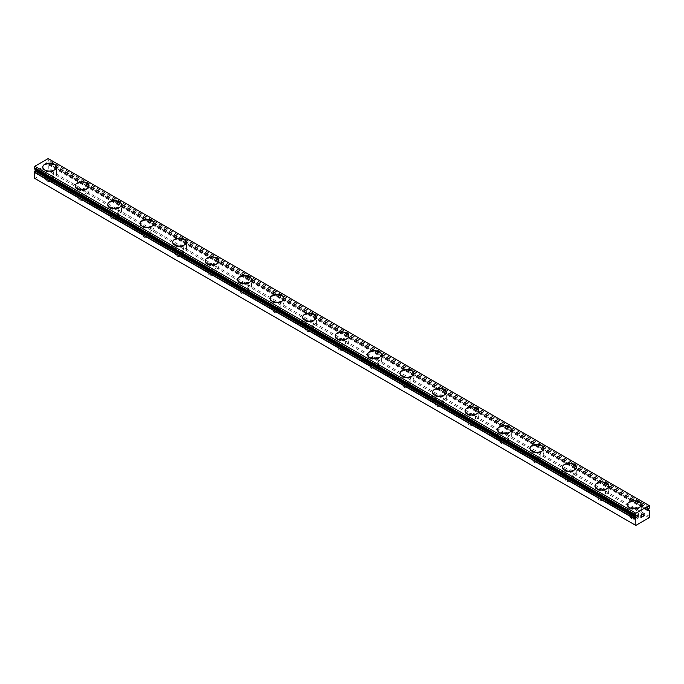 <?xml version="1.0" encoding="UTF-8"?>
<svg xmlns="http://www.w3.org/2000/svg" width="684" height="684" viewBox="0 0 684 684"><rect width="100%" height="100%" fill="white"/><g stroke="black" fill="none" stroke-linecap="round" stroke-linejoin="round"><path stroke-width="0.51" stroke-dasharray="3.42 2.56" d="M648.449 508.99L47.47 162.014L48.102 161.527A2.18 1.257 -60 0 1 48.709 160.526L48.821 159.115L48.171 158.577M34.2 178.079L34.85 178.456L48.171 170.761L48.821 169.641L48.709 163.673A2.18 1.257 -60 0 1 48.342 163.57A2.18 1.257 -60 0 1 48.102 163.356L47.47 163.604A1.035 0.598 -60 0 1 46.709 163.844A1.035 0.598 -60 0 1 46.982 162.296A1.035 0.598 -60 0 1 47.47 162.014M46.786 180.935A4.019 2.317 0 0 0 51.172 181.44A4.019 2.317 0 0 0 53.651 179.293A4.019 2.317 0 0 0 52.471 177.66A4.019 2.317 0 0 0 48.094 177.156A4.019 2.317 0 0 0 45.614 179.293A4.019 2.317 0 0 0 46.786 180.935M46.786 175.309A4.019 2.317 0 0 0 51.172 175.814A4.019 2.317 0 0 0 53.651 173.668A4.019 2.317 0 0 0 52.471 172.026A4.019 2.317 0 0 0 48.094 171.53A4.019 2.317 0 0 0 45.614 173.668A4.019 2.317 0 0 0 46.786 175.309M56.524 167.127L56.524 167.11A6.891 3.976 180 0 1 56.524 167.127A6.891 3.976 180 0 1 52.266 170.803A6.891 3.976 180 0 1 44.759 169.94A6.891 3.976 180 0 1 42.741 167.127A6.891 3.976 180 0 1 42.741 167.118L42.741 167.11M79.276 199.694A4.019 2.317 0 0 0 83.653 200.198A4.019 2.317 0 0 0 86.133 198.052A4.019 2.317 0 0 0 84.961 196.411A4.019 2.317 0 0 0 80.575 195.906A4.019 2.317 0 0 0 78.096 198.052A4.019 2.317 0 0 0 79.276 199.694M79.276 194.068A4.019 2.317 0 0 0 83.653 194.572A4.019 2.317 0 0 0 86.133 192.426A4.019 2.317 0 0 0 84.961 190.785A4.019 2.317 0 0 0 80.575 190.28A4.019 2.317 0 0 0 78.096 192.426A4.019 2.317 0 0 0 79.276 194.068M89.005 185.877L89.005 185.86A6.891 3.976 180 0 1 89.005 185.877A6.891 3.976 180 0 1 84.756 189.553A6.891 3.976 180 0 1 77.241 188.69A6.891 3.976 180 0 1 75.223 185.877A6.891 3.976 180 0 1 75.223 185.868L75.223 185.86M111.757 218.452A4.019 2.317 0 0 0 116.143 218.948A4.019 2.317 0 0 0 118.623 216.811A4.019 2.317 0 0 0 117.443 215.169A4.019 2.317 0 0 0 113.065 214.665A4.019 2.317 0 0 0 110.586 216.811A4.019 2.317 0 0 0 111.757 218.452M111.757 212.827A4.019 2.317 0 0 0 116.143 213.322A4.019 2.317 0 0 0 118.623 211.185A4.019 2.317 0 0 0 117.443 209.543A4.019 2.317 0 0 0 113.065 209.039A4.019 2.317 0 0 0 110.586 211.185A4.019 2.317 0 0 0 111.757 212.827M121.495 204.619L121.495 204.636A6.891 3.976 180 0 1 121.495 204.636A6.891 3.976 180 0 1 117.238 208.312A6.891 3.976 180 0 1 109.731 207.449A6.891 3.976 180 0 1 107.713 204.636A6.891 3.976 180 0 1 107.713 204.627L107.713 204.619M144.247 237.203A4.019 2.317 0 0 0 148.625 237.707A4.019 2.317 0 0 0 151.104 235.561A4.019 2.317 0 0 0 149.933 233.919A4.019 2.317 0 0 0 145.547 233.424A4.019 2.317 0 0 0 143.067 235.561A4.019 2.317 0 0 0 144.247 237.203M144.247 231.577A4.019 2.317 0 0 0 148.625 232.081A4.019 2.317 0 0 0 151.104 229.935A4.019 2.317 0 0 0 149.933 228.294A4.019 2.317 0 0 0 145.547 227.789A4.019 2.317 0 0 0 143.067 229.935A4.019 2.317 0 0 0 144.247 231.577M153.977 223.394L153.977 223.369A6.891 3.976 180 0 1 153.977 223.394A6.891 3.976 180 0 1 149.728 227.071A6.891 3.976 180 0 1 142.212 226.207A6.891 3.976 180 0 1 140.194 223.394A6.891 3.976 180 0 1 140.194 223.386L140.194 223.394M176.728 255.961A4.019 2.317 0 0 0 181.115 256.466A4.019 2.317 0 0 0 183.594 254.32A4.019 2.317 0 0 0 182.414 252.678A4.019 2.317 0 0 0 178.037 252.174A4.019 2.317 0 0 0 175.549 254.32A4.019 2.317 0 0 0 176.728 255.961M176.728 250.335A4.019 2.317 0 0 0 181.115 250.84A4.019 2.317 0 0 0 183.594 248.694A4.019 2.317 0 0 0 182.414 247.052A4.019 2.317 0 0 0 178.037 246.548A4.019 2.317 0 0 0 175.549 248.694A4.019 2.317 0 0 0 176.728 250.335M186.467 242.145L186.467 242.127A6.891 3.976 180 0 1 186.467 242.145A6.891 3.976 180 0 1 182.209 245.821A6.891 3.976 180 0 1 174.702 244.957A6.891 3.976 180 0 1 172.684 242.145A6.891 3.976 180 0 1 172.684 242.136L172.684 242.127M209.218 274.712A4.019 2.317 0 0 0 213.596 275.216A4.019 2.317 0 0 0 216.076 273.078A4.019 2.317 0 0 0 214.904 271.437A4.019 2.317 0 0 0 210.518 270.932A4.019 2.317 0 0 0 208.039 273.078A4.019 2.317 0 0 0 209.218 274.712M209.218 269.086A4.019 2.317 0 0 0 213.596 269.59A4.019 2.317 0 0 0 216.076 267.444A4.019 2.317 0 0 0 214.904 265.802A4.019 2.317 0 0 0 210.518 265.307A4.019 2.317 0 0 0 208.039 267.444A4.019 2.317 0 0 0 209.218 269.086M218.948 260.903L218.948 260.886A6.891 3.976 180 0 1 218.948 260.903A6.891 3.976 180 0 1 214.699 264.58A6.891 3.976 180 0 1 207.184 263.716A6.891 3.976 180 0 1 205.166 260.903A6.891 3.976 180 0 1 205.166 260.895L205.166 260.886M241.7 293.47A4.019 2.317 0 0 0 246.086 293.975A4.019 2.317 0 0 0 248.566 291.829A4.019 2.317 0 0 0 247.386 290.187A4.019 2.317 0 0 0 243.008 289.683A4.019 2.317 0 0 0 240.52 291.829A4.019 2.317 0 0 0 241.7 293.47M241.7 287.844A4.019 2.317 0 0 0 246.086 288.349A4.019 2.317 0 0 0 248.566 286.203A4.019 2.317 0 0 0 247.386 284.561A4.019 2.317 0 0 0 243.008 284.057A4.019 2.317 0 0 0 240.52 286.203A4.019 2.317 0 0 0 241.7 287.844M251.438 279.653L251.438 279.636A6.891 3.976 180 0 1 251.438 279.653A6.891 3.976 180 0 1 247.181 283.33A6.891 3.976 180 0 1 239.674 282.466A6.891 3.976 180 0 1 237.656 279.653A6.891 3.976 180 0 1 237.656 279.645L237.656 279.653M274.19 312.229A4.019 2.317 0 0 0 278.568 312.733A4.019 2.317 0 0 0 281.047 310.587A4.019 2.317 0 0 0 279.876 308.946A4.019 2.317 0 0 0 275.49 308.441A4.019 2.317 0 0 0 273.01 310.587A4.019 2.317 0 0 0 274.19 312.229M274.19 306.603A4.019 2.317 0 0 0 278.568 307.099A4.019 2.317 0 0 0 281.047 304.961A4.019 2.317 0 0 0 279.876 303.32A4.019 2.317 0 0 0 275.49 302.815A4.019 2.317 0 0 0 273.01 304.961A4.019 2.317 0 0 0 274.19 306.603M283.92 298.412L283.92 298.395A6.891 3.976 180 0 1 283.92 298.412A6.891 3.976 180 0 1 279.662 302.089A6.891 3.976 180 0 1 272.155 301.225A6.891 3.976 180 0 1 270.137 298.412A6.891 3.976 180 0 1 270.137 298.404L270.137 298.395M306.671 330.979A4.019 2.317 0 0 0 311.049 331.483A4.019 2.317 0 0 0 313.537 329.337A4.019 2.317 0 0 0 312.357 327.696A4.019 2.317 0 0 0 307.98 327.2A4.019 2.317 0 0 0 305.492 329.337A4.019 2.317 0 0 0 306.671 330.979M306.671 325.353A4.019 2.317 0 0 0 311.049 325.858A4.019 2.317 0 0 0 313.537 323.712A4.019 2.317 0 0 0 312.357 322.07A4.019 2.317 0 0 0 307.98 321.565A4.019 2.317 0 0 0 305.492 323.712A4.019 2.317 0 0 0 306.671 325.353M316.41 317.171L316.41 317.145A6.891 3.976 180 0 1 316.41 317.171A6.891 3.976 180 0 1 312.152 320.847A6.891 3.976 180 0 1 304.645 319.984A6.891 3.976 180 0 1 302.627 317.171A6.891 3.976 180 0 1 302.627 317.162L302.627 317.145M339.161 349.738A4.019 2.317 0 0 0 343.539 350.242A4.019 2.317 0 0 0 346.018 348.096A4.019 2.317 0 0 0 344.839 346.455A4.019 2.317 0 0 0 340.461 345.95A4.019 2.317 0 0 0 337.981 348.096A4.019 2.317 0 0 0 339.161 349.738M339.161 344.112A4.019 2.317 0 0 0 343.539 344.616A4.019 2.317 0 0 0 346.018 342.47A4.019 2.317 0 0 0 344.839 340.829A4.019 2.317 0 0 0 340.461 340.324A4.019 2.317 0 0 0 337.981 342.47A4.019 2.317 0 0 0 339.161 344.112M348.891 335.904L348.891 335.921A6.891 3.976 180 0 1 348.891 335.921A6.891 3.976 180 0 1 344.633 339.597A6.891 3.976 180 0 1 337.127 338.734A6.891 3.976 180 0 1 335.109 335.921A6.891 3.976 180 0 1 335.109 335.912L335.109 335.904M371.643 368.488A4.019 2.317 0 0 0 376.02 368.992A4.019 2.317 0 0 0 378.508 366.855A4.019 2.317 0 0 0 377.329 365.213A4.019 2.317 0 0 0 372.951 364.709A4.019 2.317 0 0 0 370.463 366.855A4.019 2.317 0 0 0 371.643 368.488M371.643 362.862A4.019 2.317 0 0 0 376.02 363.366A4.019 2.317 0 0 0 378.508 361.22A4.019 2.317 0 0 0 377.329 359.587A4.019 2.317 0 0 0 372.951 359.083A4.019 2.317 0 0 0 370.463 361.22A4.019 2.317 0 0 0 371.643 362.862M381.373 354.68L381.373 354.663A6.891 3.976 180 0 1 381.373 354.68A6.891 3.976 180 0 1 377.123 358.356A6.891 3.976 180 0 1 369.616 357.493A6.891 3.976 180 0 1 367.59 354.68A6.891 3.976 180 0 1 367.59 354.671L367.59 354.68M404.124 387.247A4.019 2.317 0 0 0 408.51 387.751A4.019 2.317 0 0 0 410.99 385.605A4.019 2.317 0 0 0 409.81 383.963A4.019 2.317 0 0 0 405.432 383.459A4.019 2.317 0 0 0 402.953 385.605A4.019 2.317 0 0 0 404.124 387.247M404.124 381.621A4.019 2.317 0 0 0 408.51 382.125A4.019 2.317 0 0 0 410.99 379.979A4.019 2.317 0 0 0 409.81 378.337A4.019 2.317 0 0 0 405.432 377.833A4.019 2.317 0 0 0 402.953 379.979A4.019 2.317 0 0 0 404.124 381.621M413.863 373.43L413.863 373.413A6.891 3.976 180 0 1 413.863 373.43A6.891 3.976 180 0 1 409.605 377.106A6.891 3.976 180 0 1 402.098 376.251A6.891 3.976 180 0 1 400.08 373.43A6.891 3.976 180 0 1 400.08 373.421L400.08 373.413M436.614 406.005A4.019 2.317 0 0 0 440.992 406.51A4.019 2.317 0 0 0 443.48 404.364A4.019 2.317 0 0 0 442.3 402.722A4.019 2.317 0 0 0 437.914 402.218A4.019 2.317 0 0 0 435.434 404.364A4.019 2.317 0 0 0 436.614 406.005M436.614 400.379A4.019 2.317 0 0 0 440.992 400.875A4.019 2.317 0 0 0 443.48 398.738A4.019 2.317 0 0 0 442.3 397.096A4.019 2.317 0 0 0 437.914 396.592A4.019 2.317 0 0 0 435.434 398.738A4.019 2.317 0 0 0 436.614 400.379M446.344 392.188L446.344 392.171A6.891 3.976 180 0 1 446.344 392.188A6.891 3.976 180 0 1 442.095 395.865A6.891 3.976 180 0 1 434.579 395.001A6.891 3.976 180 0 1 432.562 392.188A6.891 3.976 180 0 1 432.562 392.18L432.562 392.171M469.096 424.755A4.019 2.317 0 0 0 473.482 425.26A4.019 2.317 0 0 0 475.961 423.114A4.019 2.317 0 0 0 474.781 421.472A4.019 2.317 0 0 0 470.404 420.976A4.019 2.317 0 0 0 467.924 423.114A4.019 2.317 0 0 0 469.096 424.755M469.096 419.13A4.019 2.317 0 0 0 473.482 419.634A4.019 2.317 0 0 0 475.961 417.488A4.019 2.317 0 0 0 474.781 415.846A4.019 2.317 0 0 0 470.404 415.342A4.019 2.317 0 0 0 467.924 417.488A4.019 2.317 0 0 0 469.096 419.13M478.834 410.922L478.834 410.947A6.891 3.976 180 0 1 478.834 410.947A6.891 3.976 180 0 1 474.576 414.624A6.891 3.976 180 0 1 467.069 413.76A6.891 3.976 180 0 1 465.052 410.947A6.891 3.976 180 0 1 465.052 410.939L465.052 410.922M501.586 443.514A4.019 2.317 0 0 0 505.963 444.019A4.019 2.317 0 0 0 508.451 441.873A4.019 2.317 0 0 0 507.271 440.231A4.019 2.317 0 0 0 502.885 439.726A4.019 2.317 0 0 0 500.406 441.873A4.019 2.317 0 0 0 501.586 443.514M501.586 437.888A4.019 2.317 0 0 0 505.963 438.393A4.019 2.317 0 0 0 508.451 436.247A4.019 2.317 0 0 0 507.271 434.605A4.019 2.317 0 0 0 502.885 434.101A4.019 2.317 0 0 0 500.406 436.247A4.019 2.317 0 0 0 501.586 437.888M511.316 429.697L511.316 429.68A6.891 3.976 180 0 1 511.316 429.697A6.891 3.976 180 0 1 507.066 433.374A6.891 3.976 180 0 1 499.551 432.51A6.891 3.976 180 0 1 497.533 429.697A6.891 3.976 180 0 1 497.533 429.689L497.533 429.68M534.067 462.273A4.019 2.317 0 0 0 538.453 462.769A4.019 2.317 0 0 0 540.933 460.631A4.019 2.317 0 0 0 539.753 458.99A4.019 2.317 0 0 0 535.375 458.485A4.019 2.317 0 0 0 532.896 460.631A4.019 2.317 0 0 0 534.067 462.273M534.067 456.638A4.019 2.317 0 0 0 538.453 457.143A4.019 2.317 0 0 0 540.933 454.997A4.019 2.317 0 0 0 539.753 453.364A4.019 2.317 0 0 0 535.375 452.859A4.019 2.317 0 0 0 532.896 454.997A4.019 2.317 0 0 0 534.067 456.638M543.806 448.456L543.806 448.439A6.891 3.976 180 0 1 543.806 448.456A6.891 3.976 180 0 1 539.548 452.133A6.891 3.976 180 0 1 532.041 451.269A6.891 3.976 180 0 1 530.023 448.456A6.891 3.976 180 0 1 530.023 448.447L530.023 448.439M566.557 481.023A4.019 2.317 0 0 0 570.935 481.527A4.019 2.317 0 0 0 573.414 479.381A4.019 2.317 0 0 0 572.243 477.74A4.019 2.317 0 0 0 567.857 477.235A4.019 2.317 0 0 0 565.377 479.381A4.019 2.317 0 0 0 566.557 481.023M566.557 475.397A4.019 2.317 0 0 0 570.935 475.902A4.019 2.317 0 0 0 573.414 473.755A4.019 2.317 0 0 0 572.243 472.114A4.019 2.317 0 0 0 567.857 471.609A4.019 2.317 0 0 0 565.377 473.755A4.019 2.317 0 0 0 566.557 475.397M576.287 467.189L576.287 467.206A6.891 3.976 180 0 1 576.287 467.206A6.891 3.976 180 0 1 572.038 470.883A6.891 3.976 180 0 1 564.522 470.028A6.891 3.976 180 0 1 562.505 467.206A6.891 3.976 180 0 1 562.505 467.198L562.505 467.189M599.039 499.782A4.019 2.317 0 0 0 603.425 500.286A4.019 2.317 0 0 0 605.904 498.14A4.019 2.317 0 0 0 604.724 496.499A4.019 2.317 0 0 0 600.347 495.994A4.019 2.317 0 0 0 597.867 498.14A4.019 2.317 0 0 0 599.039 499.782M599.039 494.156A4.019 2.317 0 0 0 603.425 494.652A4.019 2.317 0 0 0 605.904 492.514A4.019 2.317 0 0 0 604.724 490.873A4.019 2.317 0 0 0 600.347 490.368A4.019 2.317 0 0 0 597.867 492.514A4.019 2.317 0 0 0 599.039 494.156M608.777 485.965L608.777 485.948A6.891 3.976 180 0 1 608.777 485.965A6.891 3.976 180 0 1 604.519 489.641A6.891 3.976 180 0 1 597.012 488.778A6.891 3.976 180 0 1 594.995 485.965A6.891 3.976 180 0 1 594.995 485.956L594.995 485.965M631.529 518.532A4.019 2.317 0 0 0 635.906 519.036A4.019 2.317 0 0 0 638.386 516.89A4.019 2.317 0 0 0 637.214 515.249A4.019 2.317 0 0 0 632.828 514.753A4.019 2.317 0 0 0 630.349 516.89A4.019 2.317 0 0 0 631.529 518.532M631.529 512.906A4.019 2.317 0 0 0 635.906 513.41A4.019 2.317 0 0 0 638.386 511.264A4.019 2.317 0 0 0 637.214 509.623A4.019 2.317 0 0 0 632.828 509.127A4.019 2.317 0 0 0 630.349 511.264A4.019 2.317 0 0 0 631.529 512.906M641.259 504.724L641.259 504.706A6.891 3.976 180 0 1 641.259 504.724A6.891 3.976 180 0 1 637.009 508.4A6.891 3.976 180 0 1 629.494 507.537A6.891 3.976 180 0 1 627.476 504.724A6.891 3.976 180 0 1 627.476 504.715L627.476 504.706M629.494 514.077A6.891 3.976 0 0 0 637.009 514.941A6.891 3.976 0 0 0 641.259 511.264A6.891 3.976 0 0 0 639.241 508.451A6.891 3.976 0 0 0 631.734 507.588A6.891 3.976 0 0 0 627.476 511.264A6.891 3.976 0 0 0 629.494 514.077M629.494 508.28A6.891 3.976 0 0 0 637.009 509.144A6.891 3.976 0 0 0 641.259 505.467A6.891 3.976 0 0 0 639.241 502.654A6.891 3.976 0 0 0 631.734 501.799A6.891 3.976 0 0 0 627.476 505.467A6.891 3.976 0 0 0 629.494 508.28M597.012 495.327A6.891 3.976 0 0 0 604.519 496.191A6.891 3.976 0 0 0 608.777 492.514A6.891 3.976 0 0 0 606.759 489.701A6.891 3.976 0 0 0 599.244 488.838A6.891 3.976 0 0 0 594.995 492.514A6.891 3.976 0 0 0 597.012 495.327M597.012 489.53A6.891 3.976 0 0 0 604.519 490.394A6.891 3.976 0 0 0 608.777 486.717A6.891 3.976 0 0 0 606.759 483.904A6.891 3.976 0 0 0 599.244 483.041A6.891 3.976 0 0 0 594.995 486.717A6.891 3.976 0 0 0 597.012 489.53M564.522 476.568A6.891 3.976 0 0 0 572.038 477.432A6.891 3.976 0 0 0 576.287 473.755A6.891 3.976 0 0 0 574.269 470.943A6.891 3.976 0 0 0 566.762 470.079A6.891 3.976 0 0 0 562.505 473.755A6.891 3.976 0 0 0 564.522 476.568M564.522 470.772A6.891 3.976 0 0 0 572.038 471.635A6.891 3.976 0 0 0 576.287 467.959A6.891 3.976 0 0 0 574.269 465.146A6.891 3.976 0 0 0 566.762 464.282A6.891 3.976 0 0 0 562.505 467.959A6.891 3.976 0 0 0 564.522 470.772M532.041 457.818A6.891 3.976 0 0 0 539.548 458.673A6.891 3.976 0 0 0 543.806 454.997A6.891 3.976 0 0 0 541.788 452.184A6.891 3.976 0 0 0 534.272 451.329A6.891 3.976 0 0 0 530.023 454.997A6.891 3.976 0 0 0 532.041 457.818M532.041 452.021A6.891 3.976 0 0 0 539.548 452.885A6.891 3.976 0 0 0 543.806 449.208A6.891 3.976 0 0 0 541.788 446.396A6.891 3.976 0 0 0 534.272 445.532A6.891 3.976 0 0 0 530.023 449.208A6.891 3.976 0 0 0 532.041 452.021M499.551 439.06A6.891 3.976 0 0 0 507.066 439.923A6.891 3.976 0 0 0 511.316 436.247A6.891 3.976 0 0 0 509.298 433.434A6.891 3.976 0 0 0 501.791 432.57A6.891 3.976 0 0 0 497.533 436.247A6.891 3.976 0 0 0 499.551 439.06M499.551 433.263A6.891 3.976 0 0 0 507.066 434.126A6.891 3.976 0 0 0 511.316 430.45A6.891 3.976 0 0 0 509.298 427.637A6.891 3.976 0 0 0 501.791 426.773A6.891 3.976 0 0 0 497.533 430.45A6.891 3.976 0 0 0 499.551 433.263M467.069 420.301A6.891 3.976 0 0 0 474.576 421.164A6.891 3.976 0 0 0 478.834 417.488A6.891 3.976 0 0 0 476.816 414.675A6.891 3.976 0 0 0 469.301 413.811A6.891 3.976 0 0 0 465.052 417.488A6.891 3.976 0 0 0 467.069 420.301M467.069 414.504A6.891 3.976 0 0 0 474.576 415.368A6.891 3.976 0 0 0 478.834 411.691A6.891 3.976 0 0 0 476.816 408.878A6.891 3.976 0 0 0 469.301 408.023A6.891 3.976 0 0 0 465.052 411.691A6.891 3.976 0 0 0 467.069 414.504M434.579 401.551A6.891 3.976 0 0 0 442.095 402.414A6.891 3.976 0 0 0 446.344 398.738A6.891 3.976 0 0 0 444.326 395.925A6.891 3.976 0 0 0 436.819 395.061A6.891 3.976 0 0 0 432.562 398.738A6.891 3.976 0 0 0 434.579 401.551M434.579 395.754A6.891 3.976 0 0 0 442.095 396.617A6.891 3.976 0 0 0 446.344 392.941A6.891 3.976 0 0 0 444.326 390.128A6.891 3.976 0 0 0 436.819 389.264A6.891 3.976 0 0 0 432.562 392.941A6.891 3.976 0 0 0 434.579 395.754M402.098 382.792A6.891 3.976 0 0 0 409.605 383.656A6.891 3.976 0 0 0 413.863 379.979A6.891 3.976 0 0 0 411.845 377.166A6.891 3.976 0 0 0 404.338 376.303A6.891 3.976 0 0 0 400.08 379.979A6.891 3.976 0 0 0 402.098 382.792M402.098 376.995A6.891 3.976 0 0 0 409.605 377.859A6.891 3.976 0 0 0 413.863 374.182A6.891 3.976 0 0 0 411.845 371.369A6.891 3.976 0 0 0 404.338 370.506A6.891 3.976 0 0 0 400.08 374.182A6.891 3.976 0 0 0 402.098 376.995M369.616 364.033A6.891 3.976 0 0 0 377.123 364.897A6.891 3.976 0 0 0 381.373 361.22A6.891 3.976 0 0 0 379.355 358.407A6.891 3.976 0 0 0 371.848 357.552A6.891 3.976 0 0 0 367.59 361.22A6.891 3.976 0 0 0 369.616 364.033M369.616 358.245A6.891 3.976 0 0 0 377.123 359.109A6.891 3.976 0 0 0 381.373 355.432A6.891 3.976 0 0 0 379.355 352.619A6.891 3.976 0 0 0 371.848 351.756A6.891 3.976 0 0 0 367.59 355.432A6.891 3.976 0 0 0 369.616 358.245M337.127 345.283A6.891 3.976 0 0 0 344.633 346.147A6.891 3.976 0 0 0 348.891 342.47A6.891 3.976 0 0 0 346.873 339.657A6.891 3.976 0 0 0 339.367 338.794A6.891 3.976 0 0 0 335.109 342.47A6.891 3.976 0 0 0 337.127 345.283M337.127 339.486A6.891 3.976 0 0 0 344.633 340.35A6.891 3.976 0 0 0 348.891 336.673A6.891 3.976 0 0 0 346.873 333.86A6.891 3.976 0 0 0 339.367 332.997A6.891 3.976 0 0 0 335.109 336.673A6.891 3.976 0 0 0 337.127 339.486M304.645 326.524A6.891 3.976 0 0 0 312.152 327.388A6.891 3.976 0 0 0 316.41 323.712A6.891 3.976 0 0 0 314.383 320.899A6.891 3.976 0 0 0 306.877 320.035A6.891 3.976 0 0 0 302.627 323.712A6.891 3.976 0 0 0 304.645 326.524M304.645 320.728A6.891 3.976 0 0 0 312.152 321.591A6.891 3.976 0 0 0 316.41 317.915A6.891 3.976 0 0 0 314.383 315.102A6.891 3.976 0 0 0 306.877 314.238A6.891 3.976 0 0 0 302.627 317.915A6.891 3.976 0 0 0 304.645 320.728M272.155 307.774A6.891 3.976 0 0 0 279.662 308.638A6.891 3.976 0 0 0 283.92 304.961A6.891 3.976 0 0 0 281.902 302.148A6.891 3.976 0 0 0 274.395 301.285A6.891 3.976 0 0 0 270.137 304.961A6.891 3.976 0 0 0 272.155 307.774M272.155 301.977A6.891 3.976 0 0 0 279.662 302.841A6.891 3.976 0 0 0 283.92 299.164A6.891 3.976 0 0 0 281.902 296.352A6.891 3.976 0 0 0 274.395 295.488A6.891 3.976 0 0 0 270.137 299.164A6.891 3.976 0 0 0 272.155 301.977M239.674 289.016A6.891 3.976 0 0 0 247.181 289.879A6.891 3.976 0 0 0 251.438 286.203A6.891 3.976 0 0 0 249.421 283.39A6.891 3.976 0 0 0 241.905 282.526A6.891 3.976 0 0 0 237.656 286.203A6.891 3.976 0 0 0 239.674 289.016M239.674 283.219A6.891 3.976 0 0 0 247.181 284.082A6.891 3.976 0 0 0 251.438 280.406A6.891 3.976 0 0 0 249.421 277.593A6.891 3.976 0 0 0 241.905 276.729A6.891 3.976 0 0 0 237.656 280.406A6.891 3.976 0 0 0 239.674 283.219M207.184 270.257A6.891 3.976 0 0 0 214.699 271.12A6.891 3.976 0 0 0 218.948 267.444A6.891 3.976 0 0 0 216.931 264.631A6.891 3.976 0 0 0 209.424 263.776A6.891 3.976 0 0 0 205.166 267.444A6.891 3.976 0 0 0 207.184 270.257M207.184 264.469A6.891 3.976 0 0 0 214.699 265.324A6.891 3.976 0 0 0 218.948 261.656A6.891 3.976 0 0 0 216.931 258.843A6.891 3.976 0 0 0 209.424 257.979A6.891 3.976 0 0 0 205.166 261.656A6.891 3.976 0 0 0 207.184 264.469M174.702 251.507A6.891 3.976 0 0 0 182.209 252.37A6.891 3.976 0 0 0 186.467 248.694A6.891 3.976 0 0 0 184.449 245.881A6.891 3.976 0 0 0 176.934 245.017A6.891 3.976 0 0 0 172.684 248.694A6.891 3.976 0 0 0 174.702 251.507M174.702 245.71A6.891 3.976 0 0 0 182.209 246.573A6.891 3.976 0 0 0 186.467 242.897A6.891 3.976 0 0 0 184.449 240.084A6.891 3.976 0 0 0 176.934 239.22A6.891 3.976 0 0 0 172.684 242.897A6.891 3.976 0 0 0 174.702 245.71M142.212 232.748A6.891 3.976 0 0 0 149.728 233.612A6.891 3.976 0 0 0 153.977 229.935A6.891 3.976 0 0 0 151.959 227.122A6.891 3.976 0 0 0 144.452 226.259A6.891 3.976 0 0 0 140.194 229.935A6.891 3.976 0 0 0 142.212 232.748M142.212 226.951A6.891 3.976 0 0 0 149.728 227.815A6.891 3.976 0 0 0 153.977 224.138A6.891 3.976 0 0 0 151.959 221.325A6.891 3.976 0 0 0 144.452 220.462A6.891 3.976 0 0 0 140.194 224.138A6.891 3.976 0 0 0 142.212 226.951M109.731 213.998A6.891 3.976 0 0 0 117.238 214.862A6.891 3.976 0 0 0 121.495 211.185A6.891 3.976 0 0 0 119.478 208.372A6.891 3.976 0 0 0 111.962 207.508A6.891 3.976 0 0 0 107.713 211.185A6.891 3.976 0 0 0 109.731 213.998M109.731 208.201A6.891 3.976 0 0 0 117.238 209.065A6.891 3.976 0 0 0 121.495 205.388A6.891 3.976 0 0 0 119.478 202.575A6.891 3.976 0 0 0 111.962 201.712A6.891 3.976 0 0 0 107.713 205.388A6.891 3.976 0 0 0 109.731 208.201M77.241 195.239A6.891 3.976 0 0 0 84.756 196.103A6.891 3.976 0 0 0 89.005 192.426A6.891 3.976 0 0 0 86.988 189.613A6.891 3.976 0 0 0 79.481 188.75A6.891 3.976 0 0 0 75.223 192.426A6.891 3.976 0 0 0 77.241 195.239M77.241 189.442A6.891 3.976 0 0 0 84.756 190.306A6.891 3.976 0 0 0 89.005 186.629A6.891 3.976 0 0 0 86.988 183.816A6.891 3.976 0 0 0 79.481 182.953A6.891 3.976 0 0 0 75.223 186.629A6.891 3.976 0 0 0 77.241 189.442M44.759 176.481A6.891 3.976 0 0 0 52.266 177.344A6.891 3.976 0 0 0 56.524 173.668A6.891 3.976 0 0 0 54.506 170.855A6.891 3.976 0 0 0 46.991 169.991A6.891 3.976 0 0 0 42.741 173.668A6.891 3.976 0 0 0 44.759 176.481M44.759 170.692A6.891 3.976 0 0 0 52.266 171.547A6.891 3.976 0 0 0 56.524 167.879A6.891 3.976 0 0 0 54.506 165.066A6.891 3.976 0 0 0 46.991 164.203A6.891 3.976 0 0 0 42.741 167.879A6.891 3.976 0 0 0 44.759 170.692M641.66 515.89L641.079 516.223M642.139 516.728L641.079 517.335M642.139 514.496L640.934 515.189L640.942 517.574M642.969 514.625L643.071 514.188M644.071 513.616L643.063 514.188M644.268 515.505L643.131 516.146M643.935 513.718L642.849 516.471M42.921 166.665L42.921 167.623L42.921 166.665L41.861 167.281L42.921 166.665M42.921 167.623L42.34 167.956L42.921 167.623M42.921 167.785L42.921 168.734L42.921 167.785M42.921 168.734L41.861 169.35L42.921 168.743M41.861 169.512L43.058 168.82L43.058 166.426L41.861 167.118L43.066 166.426L43.066 168.82L41.861 169.512M40.416 167.956L40.382 170.367L40.39 167.973M40.382 170.367L40.527 168.204L40.39 170.367M34.311 168.837A2.18 1.257 -60 0 1 34.679 168.931A2.18 1.257 -60 0 1 34.91 169.145L35.551 168.897A1.035 0.598 -60 0 1 36.312 168.657A1.035 0.598 -60 0 1 36.243 169.965M649.15 517.737L48.171 170.761M635.829 525.423L34.85 178.456M649.8 516.608L48.821 169.641M647.517 510.042L47.47 163.604M649.8 506.083L48.821 159.115M636.53 515.873L35.551 168.897M649.8 510.794L48.821 163.818M647.739 509.546L48.709 163.673M647.697 509.614L47.923 163.348M648.902 508.725L47.923 161.749M649.09 508.503L48.102 161.527M649.689 507.494L48.709 160.526M649.8 507.22L48.821 160.244M635.359 515.813L34.91 169.145L635.342 515.813M636.077 516.129L35.098 169.162M53.651 179.293L53.651 173.668M86.133 198.052L86.133 192.426M118.623 216.811L118.623 211.185M151.104 235.561L151.104 229.935M183.594 254.32L183.594 248.694M216.076 273.078L216.076 267.444M248.566 291.829L248.566 286.203M281.047 310.587L281.047 304.961M313.537 329.337L313.537 323.712M346.018 348.096L346.018 342.47M378.508 366.855L378.508 361.22M410.99 385.605L410.99 379.979M443.48 404.364L443.48 398.738M475.961 423.114L475.961 417.488M508.451 441.873L508.451 436.247M540.933 460.631L540.933 454.997M573.414 479.381L573.414 473.755M605.904 498.14L605.904 492.514M638.386 516.89L638.386 511.264M641.259 511.264L641.259 505.467M608.777 492.514L608.777 486.717M576.287 473.755L576.287 467.959M543.806 454.997L543.806 449.208M511.316 436.247L511.316 430.45M478.834 417.488L478.834 411.691M446.344 398.738L446.344 392.941M413.863 379.979L413.863 374.182M381.373 361.22L381.373 355.432M348.891 342.47L348.891 336.673M316.41 323.712L316.41 317.915M283.92 304.961L283.92 299.164M251.438 286.203L251.438 280.406M218.948 267.444L218.948 261.656M186.467 248.694L186.467 242.897M153.977 229.935L153.977 224.138M121.495 211.185L121.495 205.388M89.005 192.426L89.005 186.629M56.524 173.668L56.524 167.879M42.741 173.668L42.741 167.879M75.223 192.426L75.223 186.629M107.713 211.185L107.713 205.388M140.194 229.935L140.194 224.138M172.684 248.694L172.684 242.897M205.166 267.444L205.166 261.656M237.656 286.203L237.656 280.406M270.137 304.961L270.137 299.164M302.627 323.712L302.627 317.915M335.109 342.47L335.109 336.673M367.59 361.22L367.59 355.432M400.08 379.979L400.08 374.182M432.562 398.738L432.562 392.941M465.052 417.488L465.052 411.691M497.533 436.247L497.533 430.45M530.023 454.997L530.023 449.208M562.505 473.755L562.505 467.959M594.995 492.514L594.995 486.717M627.476 511.264L627.476 505.467M630.349 516.89L630.349 511.264M597.867 498.14L597.867 492.514M565.377 479.381L565.377 473.755M532.896 460.631L532.896 454.997M500.406 441.873L500.406 436.247M467.924 423.114L467.924 417.488M435.434 404.364L435.434 398.738M402.953 385.605L402.953 379.979M370.463 366.855L370.463 361.22M337.981 348.096L337.981 342.47M305.492 329.337L305.492 323.712M273.01 310.587L273.01 304.961M240.52 291.829L240.52 286.203M208.039 273.078L208.039 267.444M175.549 254.32L175.549 248.694M143.067 235.561L143.067 229.935M110.586 216.811L110.586 211.185M78.096 198.052L78.096 192.426M45.614 179.293L45.614 173.668M647.757 509.512L48.761 163.681M649.321 510.546L48.342 163.57M647.688 510.82L46.709 163.844M635.658 515.907L34.679 168.931M637.291 515.633L36.312 168.657"/><path stroke-width="1.03" d="M635.179 525.056L635.829 525.423L649.15 517.737L649.8 516.608L649.689 510.64A2.18 1.257 -60 0 1 649.321 510.546A2.18 1.257 -60 0 1 649.09 510.332L648.449 510.58A1.035 0.598 -60 0 1 647.688 510.82A1.035 0.598 -60 0 1 647.962 509.272A1.035 0.598 -60 0 1 648.449 508.99L649.09 508.503A2.18 1.257 -60 0 1 649.689 507.494L649.8 506.083L649.15 505.544L635.829 513.239L635.291 515.804A2.18 1.257 -60 0 1 635.658 515.907A2.18 1.257 -60 0 1 635.898 516.121L636.53 515.873A1.035 0.598 -60 0 1 637.291 515.633A1.035 0.598 -60 0 1 637.018 517.181A1.035 0.598 -60 0 1 636.53 517.463L35.551 170.487L34.91 170.974A2.18 1.257 -60 0 1 34.311 171.983L34.2 178.079L635.179 525.056L635.291 518.951L34.311 171.983M36.243 169.965A1.035 0.598 -60 0 1 36.038 170.205A1.035 0.598 -60 0 1 35.551 170.487M54.506 164.314A6.891 3.976 180 0 1 56.524 167.118A6.891 3.976 180 0 1 52.266 170.786A6.891 3.976 180 0 1 44.759 169.923A6.891 3.976 180 0 1 42.741 167.11A6.891 3.976 180 0 1 46.999 163.45A6.891 3.976 180 0 1 54.506 164.314M42.741 167.11A6.891 3.976 180 0 1 46.991 163.433A6.891 3.976 180 0 1 54.506 164.297A6.891 3.976 180 0 1 56.524 167.11M75.223 185.86A6.891 3.976 180 0 1 79.481 182.183A6.891 3.976 180 0 1 86.988 183.047A6.891 3.976 180 0 1 89.005 185.868A6.891 3.976 180 0 1 84.756 189.536A6.891 3.976 180 0 1 77.241 188.673A6.891 3.976 180 0 1 75.223 185.86A6.891 3.976 180 0 1 79.489 182.201A6.891 3.976 180 0 1 86.988 183.064A6.891 3.976 180 0 1 89.005 185.86M107.713 204.627A6.891 3.976 180 0 1 111.971 200.959A6.891 3.976 180 0 1 119.478 201.823A6.891 3.976 180 0 1 121.495 204.627M119.478 201.806A6.891 3.976 180 0 1 121.495 204.619A6.891 3.976 180 0 1 117.238 208.295A6.891 3.976 180 0 1 109.731 207.432A6.891 3.976 180 0 1 107.713 204.619A6.891 3.976 180 0 1 111.962 200.942A6.891 3.976 180 0 1 119.478 201.806M151.959 220.581A6.891 3.976 180 0 1 153.977 223.386A6.891 3.976 180 0 1 149.728 227.045A6.891 3.976 180 0 1 142.212 226.182A6.891 3.976 180 0 1 140.194 223.369A6.891 3.976 180 0 1 144.461 219.718A6.891 3.976 180 0 1 151.959 220.581M140.194 223.369A6.891 3.976 180 0 1 144.452 219.701A6.891 3.976 180 0 1 151.959 220.556A6.891 3.976 180 0 1 153.977 223.369M172.684 242.127A6.891 3.976 180 0 1 176.934 238.451A6.891 3.976 180 0 1 184.449 239.314A6.891 3.976 180 0 1 186.467 242.136A6.891 3.976 180 0 1 182.209 245.804A6.891 3.976 180 0 1 174.702 244.94A6.891 3.976 180 0 1 172.684 242.127A6.891 3.976 180 0 1 176.942 238.468A6.891 3.976 180 0 1 184.449 239.332A6.891 3.976 180 0 1 186.467 242.127M205.166 260.886A6.891 3.976 180 0 1 209.424 257.21A6.891 3.976 180 0 1 216.931 258.073A6.891 3.976 180 0 1 218.948 260.895A6.891 3.976 180 0 1 214.699 264.563A6.891 3.976 180 0 1 207.184 263.699A6.891 3.976 180 0 1 205.166 260.886A6.891 3.976 180 0 1 209.432 257.227A6.891 3.976 180 0 1 216.931 258.09A6.891 3.976 180 0 1 218.948 260.886M249.421 276.84A6.891 3.976 180 0 1 251.438 279.645A6.891 3.976 180 0 1 247.181 283.313A6.891 3.976 180 0 1 239.674 282.449A6.891 3.976 180 0 1 237.656 279.636A6.891 3.976 180 0 1 241.914 275.977A6.891 3.976 180 0 1 249.421 276.84M237.656 279.636A6.891 3.976 180 0 1 241.905 275.96A6.891 3.976 180 0 1 249.421 276.823A6.891 3.976 180 0 1 251.438 279.636M281.902 295.599A6.891 3.976 180 0 1 283.92 298.404A6.891 3.976 180 0 1 279.662 302.072A6.891 3.976 180 0 1 272.155 301.208A6.891 3.976 180 0 1 270.137 298.395A6.891 3.976 180 0 1 274.395 294.736A6.891 3.976 180 0 1 281.902 295.599M270.137 298.395A6.891 3.976 180 0 1 274.395 294.719A6.891 3.976 180 0 1 281.902 295.582A6.891 3.976 180 0 1 283.92 298.395M302.627 317.145A6.891 3.976 180 0 1 306.877 313.477A6.891 3.976 180 0 1 314.383 314.332A6.891 3.976 180 0 1 316.41 317.162A6.891 3.976 180 0 1 312.152 320.822A6.891 3.976 180 0 1 304.645 319.967A6.891 3.976 180 0 1 302.627 317.145A6.891 3.976 180 0 1 306.885 313.494A6.891 3.976 180 0 1 314.383 314.358A6.891 3.976 180 0 1 316.41 317.145M335.109 335.912A6.891 3.976 180 0 1 339.367 332.244A6.891 3.976 180 0 1 346.873 333.108A6.891 3.976 180 0 1 348.891 335.912M346.873 333.091A6.891 3.976 180 0 1 348.891 335.904A6.891 3.976 180 0 1 344.633 339.58A6.891 3.976 180 0 1 337.127 338.717A6.891 3.976 180 0 1 335.109 335.904A6.891 3.976 180 0 1 339.367 332.227A6.891 3.976 180 0 1 346.873 333.091M379.355 351.867A6.891 3.976 180 0 1 381.373 354.671A6.891 3.976 180 0 1 377.123 358.339A6.891 3.976 180 0 1 369.616 357.476A6.891 3.976 180 0 1 367.59 354.663A6.891 3.976 180 0 1 371.857 351.003A6.891 3.976 180 0 1 379.355 351.867M367.59 354.663A6.891 3.976 180 0 1 371.848 350.986A6.891 3.976 180 0 1 379.355 351.85A6.891 3.976 180 0 1 381.373 354.663M400.08 373.413A6.891 3.976 180 0 1 404.338 369.736A6.891 3.976 180 0 1 411.845 370.6A6.891 3.976 180 0 1 413.863 373.421A6.891 3.976 180 0 1 409.605 377.089A6.891 3.976 180 0 1 402.098 376.226A6.891 3.976 180 0 1 400.08 373.413A6.891 3.976 180 0 1 404.338 369.753A6.891 3.976 180 0 1 411.845 370.617A6.891 3.976 180 0 1 413.863 373.413M432.562 392.171A6.891 3.976 180 0 1 436.819 388.495A6.891 3.976 180 0 1 444.326 389.358A6.891 3.976 180 0 1 446.344 392.18A6.891 3.976 180 0 1 442.095 395.848A6.891 3.976 180 0 1 434.579 394.984A6.891 3.976 180 0 1 432.562 392.171A6.891 3.976 180 0 1 436.828 388.512A6.891 3.976 180 0 1 444.326 389.376A6.891 3.976 180 0 1 446.344 392.171M465.052 410.939A6.891 3.976 180 0 1 469.309 407.271A6.891 3.976 180 0 1 476.816 408.134A6.891 3.976 180 0 1 478.834 410.939M476.816 408.109A6.891 3.976 180 0 1 478.834 410.922A6.891 3.976 180 0 1 474.576 414.598A6.891 3.976 180 0 1 467.069 413.743A6.891 3.976 180 0 1 465.052 410.922A6.891 3.976 180 0 1 469.301 407.254A6.891 3.976 180 0 1 476.816 408.109M509.298 426.884A6.891 3.976 180 0 1 511.316 429.689A6.891 3.976 180 0 1 507.066 433.357A6.891 3.976 180 0 1 499.551 432.493A6.891 3.976 180 0 1 497.533 429.68A6.891 3.976 180 0 1 501.799 426.021A6.891 3.976 180 0 1 509.298 426.884M497.533 429.68A6.891 3.976 180 0 1 501.791 426.004A6.891 3.976 180 0 1 509.298 426.867A6.891 3.976 180 0 1 511.316 429.68M530.023 448.439A6.891 3.976 180 0 1 534.272 444.762A6.891 3.976 180 0 1 541.788 445.626A6.891 3.976 180 0 1 543.806 448.447A6.891 3.976 180 0 1 539.548 452.115A6.891 3.976 180 0 1 532.041 451.252A6.891 3.976 180 0 1 530.023 448.439A6.891 3.976 180 0 1 534.281 444.78A6.891 3.976 180 0 1 541.788 445.643A6.891 3.976 180 0 1 543.806 448.439M562.505 467.198A6.891 3.976 180 0 1 566.771 463.53A6.891 3.976 180 0 1 574.269 464.393A6.891 3.976 180 0 1 576.287 467.198M574.269 464.376A6.891 3.976 180 0 1 576.287 467.189A6.891 3.976 180 0 1 572.038 470.866A6.891 3.976 180 0 1 564.522 470.002A6.891 3.976 180 0 1 562.505 467.189A6.891 3.976 180 0 1 566.762 463.513A6.891 3.976 180 0 1 574.269 464.376M606.759 483.152A6.891 3.976 180 0 1 608.777 485.956A6.891 3.976 180 0 1 604.519 489.624A6.891 3.976 180 0 1 597.012 488.761A6.891 3.976 180 0 1 594.995 485.948A6.891 3.976 180 0 1 599.252 482.288A6.891 3.976 180 0 1 606.759 483.152M594.995 485.948A6.891 3.976 180 0 1 599.244 482.271A6.891 3.976 180 0 1 606.759 483.135A6.891 3.976 180 0 1 608.777 485.948M639.241 501.911A6.891 3.976 180 0 1 641.259 504.715A6.891 3.976 180 0 1 637.009 508.374A6.891 3.976 180 0 1 629.494 507.519A6.891 3.976 180 0 1 627.476 504.706A6.891 3.976 180 0 1 631.742 501.047A6.891 3.976 180 0 1 639.241 501.911M627.476 504.706A6.891 3.976 180 0 1 631.734 501.03A6.891 3.976 180 0 1 639.241 501.885A6.891 3.976 180 0 1 641.259 504.706M641.079 515.266L641.079 516.223L641.079 515.266L642.139 514.65L641.079 515.266M641.079 516.223L641.652 515.89M641.079 516.386L641.079 517.343L641.079 516.386M641.079 517.343L642.139 516.728M640.942 517.574L642.139 516.882L640.942 517.583L640.942 515.189L642.139 514.496M643.114 514.411L644.071 513.616M644.071 514.308L643.781 514.932L644.071 514.308M643.781 514.932L643.14 516.155L643.781 514.932M643.14 516.155L644.268 515.505M642.849 516.471L644.268 515.659L642.849 516.48L644.029 514.094L643.199 514.154L643.935 513.718M635.291 518.951A2.18 1.257 -60 0 0 635.898 517.95L636.53 517.463M649.15 505.544L48.171 158.577L34.85 166.263L34.26 168.82L635.205 515.753M648.449 510.58L647.517 510.042M635.829 513.239L34.85 166.263M635.179 514.53L34.2 167.554M649.689 510.64L649.013 510.29M648.902 510.315L647.697 509.614M635.179 515.659L34.2 168.683M636.077 517.728L35.098 170.752M635.898 517.95L34.91 170.974M635.179 519.233L34.2 172.257M649.74 510.657L647.757 509.512M649.056 510.298L647.739 509.546M635.239 515.796L34.26 168.82"/></g></svg>
